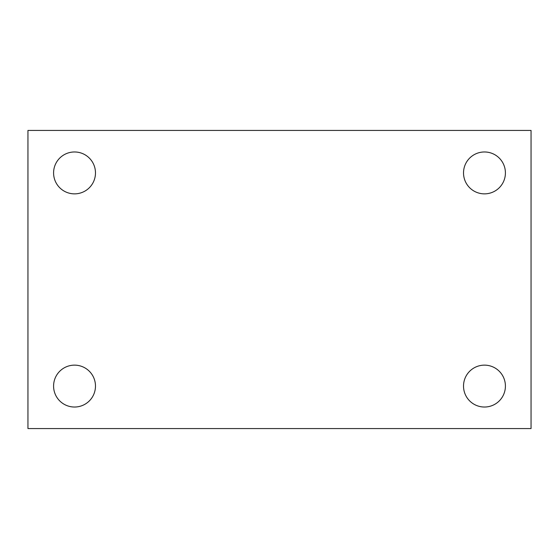 <?xml version="1.0" encoding="UTF-8"?>
<svg xmlns="http://www.w3.org/2000/svg" width="559" height="559" viewBox="0 0 559 559"><rect width="100%" height="100%" fill="white"/><g stroke="black" fill="none" stroke-linecap="round" stroke-linejoin="round"><path stroke-width="0.84" d="M27.95 130.436L531.05 130.436L531.05 428.564L27.95 428.564L27.95 130.436M74.536 365.139A20.942 20.942 0 0 1 95.477 386.08A20.942 20.942 0 0 1 74.536 407.029A20.942 20.942 0 0 1 53.587 386.08A20.942 20.942 0 0 1 74.536 365.139M484.464 365.139A20.942 20.942 0 0 1 505.413 386.08A20.942 20.942 0 0 1 484.464 407.029A20.942 20.942 0 0 1 463.523 386.08A20.942 20.942 0 0 1 484.464 365.139M484.464 151.971A20.942 20.942 0 0 1 505.413 172.92A20.942 20.942 0 0 1 484.464 193.861A20.942 20.942 0 0 1 463.523 172.92A20.942 20.942 0 0 1 484.464 151.971M74.536 151.971A20.942 20.942 0 0 1 95.477 172.92A20.942 20.942 0 0 1 74.536 193.861A20.942 20.942 0 0 1 53.587 172.92A20.942 20.942 0 0 1 74.536 151.971"/></g></svg>

